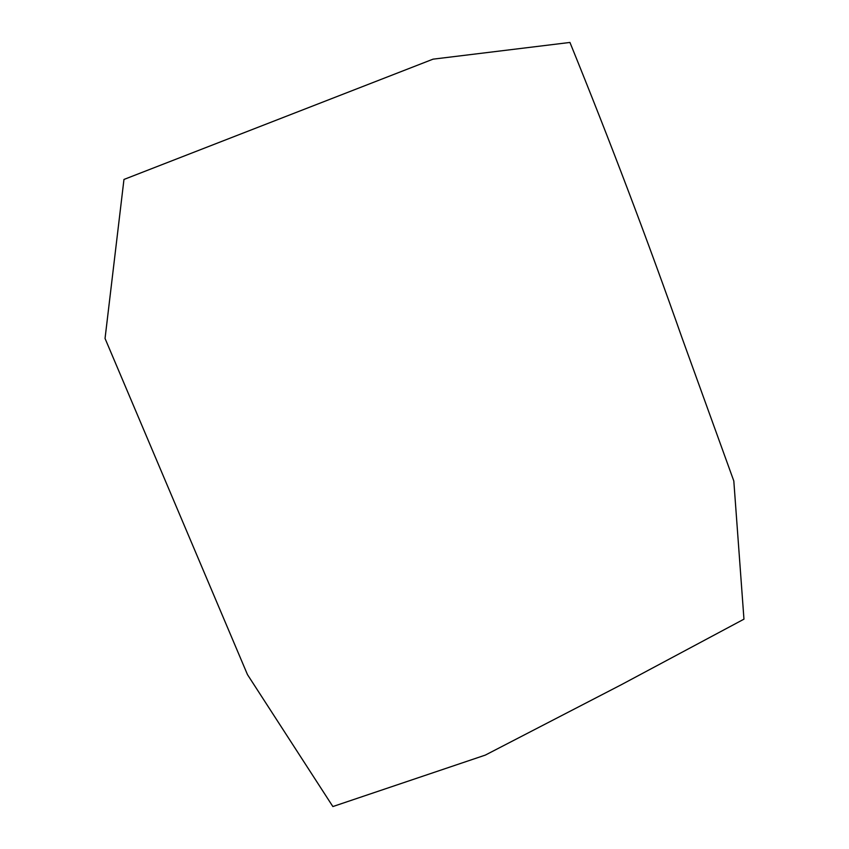 <?xml version="1.0" encoding="UTF-8"?>
<svg xmlns="http://www.w3.org/2000/svg" width="849" height="849" viewBox="0 0 849 849"><rect width="100%" height="100%" fill="white"/><g stroke="black" fill="none" stroke-linecap="round" stroke-linejoin="round"><path stroke-width="0.64" stroke-dasharray="4.25 3.18" d=""/><path stroke-width="1.27" d="M123.965 179.447L105.043 338.454L247.473 674.615L332.872 806.55L485.31 755.101L621.139 684.814L743.957 619.165L733.812 480.99L682.193 338.327C647.776 240.5 610.357 141.879 569.944 42.45L433.043 59.165L123.965 179.447"/></g></svg>
